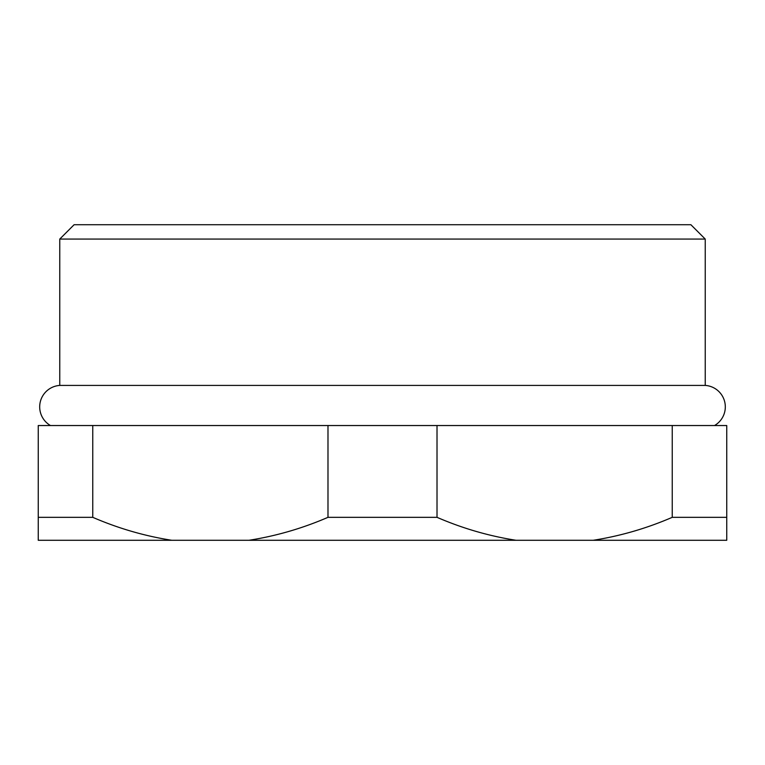 <?xml version="1.0" encoding="UTF-8"?>
<svg xmlns="http://www.w3.org/2000/svg" width="765" height="765" viewBox="0 0 765 765"><rect width="100%" height="100%" fill="white"/><g stroke="black" fill="none" stroke-linecap="round" stroke-linejoin="round"><path stroke-width="1.15" d="M714.529 425.531A21.516 21.516 0 0 0 705.234 385.417L59.766 385.417A21.516 21.516 0 0 0 50.471 425.531M59.766 239.062L74.109 224.719L690.891 224.719L705.234 239.062L59.766 239.062L59.766 385.417M705.234 239.062L705.234 385.417M92.766 425.531L38.25 425.531L38.25 517.331L92.766 517.331L92.766 425.531L327.984 425.531L327.984 517.331L437.016 517.331L437.016 425.531L327.984 425.531M726.75 425.531L672.234 425.531L672.234 517.331L726.75 517.331L726.75 425.531M437.016 425.531L672.234 425.531M726.75 517.331L726.75 540.281L38.25 540.281L38.25 517.331M171.809 540.281C144.671 536.045 118.326 528.395 92.766 517.331M327.984 517.331C302.414 528.385 276.069 536.035 248.941 540.281M516.059 540.281C488.921 536.045 462.576 528.395 437.016 517.331M672.234 517.331C646.664 528.385 620.319 536.035 593.191 540.281"/></g></svg>
